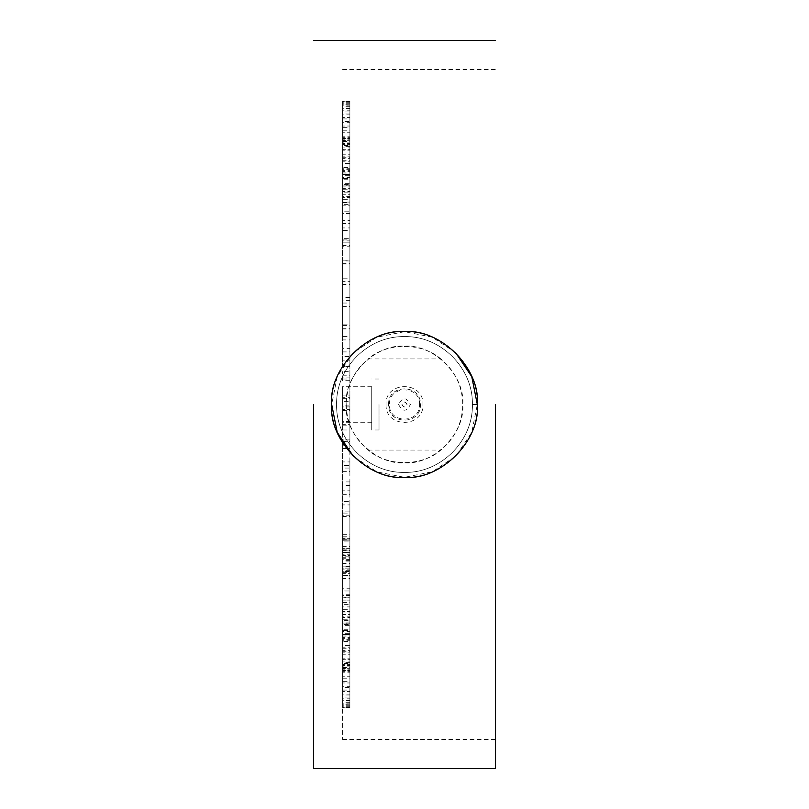 <?xml version="1.0" encoding="UTF-8"?>
<svg xmlns="http://www.w3.org/2000/svg" width="809" height="809" viewBox="0 0 809 809"><rect width="100%" height="100%" fill="white"/><g stroke="black" fill="none" stroke-linecap="round" stroke-linejoin="round"><path stroke-width="0.61" stroke-dasharray="4.04 3.03" d="M371.736 404.5C371.736 427.971 371.736 427.971 371.736 404.5C371.736 427.971 371.736 427.971 371.736 404.5L371.736 429.983L371.736 404.5C371.736 381.029 371.736 381.029 371.736 404.5C371.736 381.029 371.736 381.029 371.736 404.5M342.611 404.5C342.611 427.971 342.611 427.971 342.611 404.5C342.611 427.971 342.611 427.971 342.611 404.5L342.611 739.426L342.611 404.5C342.611 381.029 342.611 381.029 342.611 404.5C342.611 381.029 342.611 381.029 342.611 404.5M379.017 404.5L379.017 429.983L379.017 404.5M349.892 404.5L349.892 366.649L342.611 366.649L342.611 196.375L342.611 366.649L349.892 366.649L349.892 439.904L342.611 439.904L342.611 600.086C342.611 603.17 342.611 603.17 342.611 600.086C342.611 603.17 342.611 603.17 342.611 600.086L342.611 439.904L349.892 439.904L349.892 600.086L342.611 600.086L349.892 600.086C349.892 603.17 349.892 603.17 349.892 600.086C349.892 603.17 349.892 603.17 349.892 600.086L349.892 404.5M388.644 404.5C387.491 383.678 421.519 383.678 420.356 404.5C421.529 425.312 387.491 425.342 388.644 404.5M398.604 404.5C402.538 412.094 406.462 412.094 410.396 404.5C406.462 396.906 402.538 396.906 398.604 404.5M386.055 404.5C385.044 428.285 423.956 428.285 422.945 404.5C423.956 380.715 385.044 380.715 386.055 404.5M419.568 404.5C420.397 385.064 388.603 385.064 389.432 404.5C388.603 423.936 420.397 423.936 419.568 404.5M407.018 404.5C405.339 401.254 403.661 401.254 401.982 404.5C403.661 407.746 405.339 407.746 407.018 404.5M346.232 404.5C343.633 433.331 375.669 465.367 404.5 462.768C433.331 465.367 465.367 433.331 462.768 404.5C462.344 385.933 455.032 370.744 440.814 358.933L368.186 358.933C353.958 370.765 346.646 385.954 346.232 404.5C346.636 423.036 353.958 438.225 368.186 450.067C386.702 466.712 422.298 466.712 440.814 450.067C455.012 438.296 462.333 423.107 462.768 404.5C465.367 375.669 433.331 343.633 404.5 346.232C375.669 343.633 343.633 375.669 346.232 404.5M495.512 404.5L495.512 768.55L495.512 404.5M313.488 404.5L313.488 768.55L313.488 404.5M368.186 450.067L440.814 450.067M342.611 546.429L342.611 560.415L342.611 538.966L342.611 546.429L349.892 546.429L349.892 560.415L349.892 546.429M342.611 550.403L349.892 550.029L342.611 550.403L349.892 550.403L349.892 573.662L342.611 573.662L342.611 550.403M342.611 538.966L349.892 539.168L342.611 538.966M342.611 552.517L342.611 571.498L349.892 571.498L349.892 568.1L342.611 568.12L342.611 622.869L342.611 568.12L349.892 568.1L349.892 552.517L342.611 552.517M342.611 623.142L342.611 678.175L342.611 623.142L349.892 623.142L349.892 624.568L342.611 624.568M342.611 637.411L342.611 691.432L342.611 637.411L349.892 637.411L349.892 636.046L342.611 636.046M342.611 515.242L342.611 538.025L342.611 515.242L349.892 515.242L349.892 511.885L342.611 511.885M342.611 328.201L342.611 303.031L342.611 328.201L349.892 328.201L349.892 324.824L342.611 324.824M342.611 185.858L342.611 130.825L342.611 185.858L349.892 185.858L349.892 184.432L342.611 184.432M342.611 171.589L342.611 117.568L342.611 171.589L349.892 171.589L349.892 172.954L342.611 172.954M342.611 238.342L342.611 186.131L342.611 238.342L349.892 238.342L349.892 240.88L342.611 240.88M342.611 189.215L342.611 161.224L342.611 189.215L349.892 189.215L349.892 191.541L342.611 191.541M342.611 202.088L342.611 175.988L342.611 202.088L349.892 202.088L349.892 204.626L342.611 204.626M342.611 174.572L342.611 101.712L342.611 174.572L349.892 174.572L342.611 174.511M342.611 245.491L342.611 192.127L342.611 245.491L349.892 245.491L349.892 242.882L342.611 242.882L349.892 242.882L349.892 263.916L342.611 263.916M342.611 409.556L342.611 405.916L342.611 410.578L342.611 409.556L349.892 409.556L349.892 405.916L342.611 405.916M342.611 634.428L342.611 707.288L342.611 634.428L349.892 634.428L342.611 634.489M342.611 563.509L342.611 616.873L342.611 563.509L349.892 563.509L349.892 566.118L342.611 566.118M342.611 177.636L342.611 147.926L342.611 177.636L349.892 177.636L349.892 179.74L342.611 179.74M342.611 167.423L342.611 136.175L342.611 167.423L349.892 167.423L349.892 169.293L342.611 169.293M342.611 158.645L342.611 126.032L342.611 158.645L349.892 158.645L349.892 160.263L342.611 160.263M342.611 145.549L342.611 110.833L342.611 145.549L349.892 145.549L349.892 146.641L342.611 146.641M342.611 141.322L342.611 105.858L342.611 141.322L349.892 141.322L349.892 142.141L342.611 142.141M342.611 138.673L342.611 102.682L342.611 138.673L349.892 138.673L349.892 139.219L342.611 139.219M342.611 137.631L342.611 101.317L342.611 137.631L349.892 137.631L342.611 137.894M342.611 140.736L342.611 104.149L342.611 140.736L349.892 140.736L342.611 140.402M342.611 138.369L342.611 101.914L342.611 138.369L349.892 138.369L342.611 138.319M342.611 144.68L342.611 108.184L342.611 144.68L349.892 144.68L349.892 144.063L342.611 144.063M342.611 150.191L342.611 113.998L342.611 150.191L349.892 150.191L349.892 149.301L342.611 149.301M342.611 157.229L342.611 121.562L342.611 157.229L349.892 157.229L349.892 156.066L342.611 156.066M342.611 175.715L342.611 141.737L342.611 175.715L349.892 175.715L349.892 174.036L342.611 174.036M342.611 187.051L342.611 154.226L342.611 187.051L349.892 187.051L349.892 185.119L342.611 185.119M342.611 199.692L342.611 168.221L342.611 199.692L349.892 199.692L349.892 197.538L342.611 197.538M342.611 213.576L342.611 183.633L342.611 213.576L349.892 213.576L349.892 211.189L342.611 211.189M342.611 246.755L342.611 220.685L342.611 246.755L349.892 246.755L349.892 243.964L342.611 243.964M342.611 230.555L342.611 202.563L342.611 230.555L349.892 230.555L349.892 227.936L342.611 227.936M342.611 281.916L342.611 260.124L342.611 281.916L349.892 281.916L349.892 278.792L342.611 278.792M342.611 300.655L342.611 281.198L342.611 300.655L349.892 300.655L349.892 297.399L342.611 297.399M342.611 339.901L342.611 325.461L342.611 339.901L349.892 339.901L349.892 336.423L342.611 336.423M342.611 360.157L342.611 348.376L342.611 360.157L349.892 360.157L349.892 356.607L342.611 356.607M342.611 380.685L342.611 371.614L342.611 380.685L349.892 380.685L349.892 377.085L342.611 377.085M342.611 401.355L342.611 395.065L342.611 401.355L349.892 401.355L349.892 397.725L342.611 397.725M342.611 445.193L342.611 441.562L342.611 448.52L342.611 445.193L349.892 445.193L349.892 441.562L342.611 441.562M342.611 424.624L342.611 420.983L342.611 425.14L342.611 424.624L349.892 424.624L349.892 420.983L342.611 420.983M342.611 465.509L342.611 471.637L342.611 465.509L349.892 465.509L349.892 461.919L342.611 461.919M342.611 485.461L342.611 494.35L342.611 485.461L349.892 485.461L349.892 481.931L342.611 481.931M342.611 504.927L342.611 516.526L342.611 504.927L349.892 504.927L349.892 501.469L342.611 501.469M342.611 541.929L342.611 558.716L342.611 541.929L349.892 541.929L349.892 538.693L342.611 538.693M342.611 559.241L342.611 578.486L342.611 559.241L349.892 559.241L349.892 556.147L342.611 556.147M342.611 575.624L342.611 597.214L342.611 575.624L349.892 575.624L349.892 572.691L342.611 572.691M342.611 590.985L342.611 614.769L342.611 590.985L349.892 590.985L349.892 588.224L342.611 588.224M342.611 619.785L342.611 647.776L342.611 619.785L349.892 619.785L349.892 617.459L342.611 617.459M342.611 606.912L342.611 633.012L342.611 606.912L349.892 606.912L349.892 604.374L342.611 604.374M342.611 631.364L342.611 661.074L342.611 631.364L349.892 631.364L349.892 629.26L342.611 629.26M342.611 641.577L342.611 672.825L342.611 641.577L349.892 641.577L349.892 639.707L342.611 639.707M342.611 650.355L342.611 682.968L342.611 650.355L349.892 650.355L349.892 648.737L342.611 648.737M342.611 663.451L342.611 698.167L342.611 663.451L349.892 663.451L349.892 662.359L342.611 662.359M342.611 667.678L342.611 703.142L342.611 667.678L349.892 667.678L349.892 666.859L342.611 666.859M342.611 670.327L342.611 706.318L342.611 670.327L349.892 670.327L349.892 669.781L342.611 669.781M342.611 671.369L342.611 707.683L342.611 671.369L349.892 671.369L342.611 671.106M342.611 668.264L342.611 704.851L342.611 668.264L349.892 668.264L342.611 668.598M342.611 670.631L342.611 707.086L342.611 670.631L349.892 670.631L342.611 670.681M342.611 664.32L342.611 700.816L342.611 664.32L349.892 664.32L349.892 664.937L342.611 664.937M342.611 658.809L342.611 695.002L342.611 658.809L349.892 658.809L349.892 659.699L342.611 659.699M342.611 651.771L342.611 687.438L342.611 651.771L349.892 651.771L349.892 652.934L342.611 652.934M342.611 633.285L342.611 667.263L342.611 633.285L349.892 633.285L349.892 634.964L342.611 634.964M342.611 621.949L342.611 654.774L342.611 621.949L349.892 621.949L349.892 623.881L342.611 623.881M342.611 609.308L342.611 640.779L342.611 609.308L349.892 609.308L349.892 611.462L342.611 611.462M342.611 595.424L342.611 625.367L342.611 595.424L349.892 595.424L349.892 597.811L342.611 597.811M440.814 358.933C422.298 342.288 386.702 342.288 368.186 358.933M349.892 240.88L349.892 188.669L342.611 188.669M349.892 188.669L349.892 186.131L342.611 186.131M349.892 186.131L349.892 238.342M349.892 191.541L349.892 163.549L342.611 163.549M349.892 163.549L349.892 161.224L342.611 161.224M349.892 161.224L349.892 189.215M349.892 204.626L349.892 178.526L342.611 178.526M349.892 178.526L349.892 175.988L342.611 175.988M349.892 175.988L349.892 202.088M349.892 174.511L349.892 101.712L342.611 101.712M349.892 101.712L342.611 101.762M349.892 101.762L349.892 174.572M342.611 239.909L349.892 239.909L349.892 192.127L342.611 192.127M349.892 192.127L349.892 194.736L342.611 194.736M349.892 194.736L349.892 245.491M349.892 405.916L349.892 406.937L342.611 406.937M349.892 406.937L349.892 410.578L342.611 410.578M349.892 410.578L349.892 409.556M349.892 620.331L349.892 568.12L349.892 620.331L342.611 620.331M349.892 570.658L342.611 570.658M349.892 622.869L342.611 622.869M349.892 634.489L349.892 707.288L342.611 707.288M349.892 707.288L342.611 707.238M349.892 707.238L349.892 634.428M349.892 566.118L349.892 616.873L342.611 616.873M349.892 616.873L349.892 614.264L342.611 614.264M349.892 614.264L349.892 563.509M342.611 118.933L349.892 118.933L349.892 117.568L342.611 117.568M349.892 117.568L349.892 171.589M349.892 118.933L349.892 172.954M349.892 179.74L349.892 150.029L342.611 150.029M349.892 150.029L349.892 147.926L342.611 147.926M349.892 147.926L349.892 177.636M349.892 169.293L349.892 138.046L342.611 138.046M349.892 138.046L349.892 136.175L342.611 136.175M349.892 136.175L349.892 167.423M349.892 160.263L349.892 127.66L342.611 127.66M349.892 127.66L349.892 126.032L342.611 126.032M349.892 126.032L349.892 158.645M349.892 146.641L349.892 111.925L342.611 111.925M349.892 111.925L349.892 110.833L342.611 110.833M349.892 110.833L349.892 145.549M349.892 142.141L349.892 106.687L342.611 106.687M349.892 106.687L349.892 105.858L342.611 105.858M349.892 105.858L349.892 141.322M349.892 139.219L349.892 103.228L342.611 103.228M349.892 103.228L349.892 102.682L342.611 102.682M349.892 102.682L349.892 138.673M349.892 137.894L349.892 101.59L342.611 101.59M349.892 101.59L342.611 101.317M349.892 101.317L349.892 137.631M349.892 140.402L349.892 104.149L342.611 104.149M349.892 104.149L342.611 104.482M349.892 104.482L349.892 140.736M349.892 138.319L349.892 101.914L342.611 101.914M349.892 101.914L342.611 101.974M349.892 101.974L349.892 138.369M342.611 130.825L349.892 130.825L349.892 132.251L342.611 132.251M349.892 132.251L349.892 185.858M349.892 130.825L349.892 184.432M349.892 144.063L349.892 108.184L342.611 108.184M349.892 108.184L349.892 108.79L342.611 108.79M349.892 108.79L349.892 144.68M349.892 149.301L349.892 113.998L342.611 113.998M349.892 113.998L349.892 114.888L342.611 114.888M349.892 114.888L349.892 150.191M349.892 156.066L349.892 121.562L342.611 121.562M349.892 121.562L349.892 122.715L342.611 122.715M349.892 122.715L349.892 157.229M349.892 174.036L349.892 141.737L342.611 141.737M349.892 141.737L349.892 143.415L342.611 143.415M349.892 143.415L349.892 175.715M349.892 185.119L349.892 154.226L342.611 154.226M349.892 154.226L349.892 156.147L342.611 156.147M349.892 156.147L349.892 187.051M349.892 197.538L349.892 168.221L342.611 168.221M349.892 168.221L349.892 170.375L342.611 170.375M349.892 170.375L349.892 199.692M349.892 211.189L349.892 183.633L342.611 183.633M349.892 183.633L349.892 186.019L342.611 186.019M349.892 186.019L349.892 213.576M349.892 243.964L349.892 220.685L342.611 220.685M349.892 220.685L349.892 223.476L342.611 223.476M349.892 223.476L349.892 246.755M349.892 227.936L349.892 202.563L342.611 202.563M349.892 202.563L349.892 205.173L342.611 205.173M349.892 205.173L349.892 230.555M342.611 303.031L349.892 303.031L349.892 306.399L342.611 306.399M349.892 306.399L349.892 328.201M349.892 303.031L349.892 324.824M349.892 239.909L349.892 260.943L342.611 260.943M349.892 263.916L349.892 260.943M349.892 278.792L349.892 260.124L342.611 260.124M349.892 260.124L349.892 263.249L342.611 263.249M349.892 263.249L349.892 281.916M349.892 297.399L349.892 281.198L342.611 281.198M349.892 281.198L349.892 284.465L342.611 284.465M349.892 284.465L349.892 300.655M349.892 336.423L349.892 325.461L342.611 325.461M349.892 325.461L349.892 328.929L342.611 328.929M349.892 328.929L349.892 339.901M349.892 356.607L349.892 348.376L342.611 348.376M349.892 348.376L349.892 351.915L342.611 351.915M349.892 351.915L349.892 360.157M349.892 377.085L349.892 371.614L342.611 371.614M349.892 371.614L349.892 375.214L342.611 375.214M349.892 375.214L349.892 380.685M349.892 397.725L349.892 395.065L342.611 395.065M349.892 395.065L349.892 398.695L342.611 398.695M349.892 398.695L349.892 401.355M349.892 441.562L349.892 444.899L342.611 444.899M349.892 444.899L349.892 448.52L342.611 448.52M349.892 448.52L349.892 445.193M349.892 420.983L349.892 421.499L342.611 421.499M349.892 421.499L349.892 425.14L342.611 425.14M349.892 425.14L349.892 424.624M342.611 534.678L349.892 534.678L349.892 538.025L342.611 538.025M349.892 538.025L349.892 515.242M349.892 534.678L349.892 511.885M349.892 461.919L349.892 468.047L342.611 468.047M349.892 468.047L349.892 471.637L342.611 471.637M349.892 471.637L349.892 465.509M349.892 481.931L349.892 490.82L342.611 490.82M349.892 490.82L349.892 494.35L342.611 494.35M349.892 494.35L349.892 485.461M349.892 501.469L349.892 513.078L342.611 513.078M349.892 513.078L349.892 516.526L342.611 516.526M349.892 516.526L349.892 504.927M349.892 538.693L349.892 555.49L342.611 555.49M349.892 555.49L349.892 558.716L342.611 558.716M349.892 558.716L349.892 541.929M349.892 556.147L349.892 575.401L342.611 575.401M349.892 575.401L349.892 578.486L342.611 578.486M349.892 578.486L349.892 559.241M349.892 572.691L349.892 594.281L342.611 594.281M349.892 594.281L349.892 597.214L342.611 597.214M349.892 597.214L349.892 575.624M349.892 588.224L349.892 612.019L342.611 612.019M349.892 612.019L349.892 614.769L342.611 614.769M349.892 614.769L349.892 590.985M349.892 617.459L349.892 645.451L342.611 645.451M349.892 645.451L349.892 647.776L342.611 647.776M349.892 647.776L349.892 619.785M349.892 604.374L349.892 630.474L342.611 630.474M349.892 630.474L349.892 633.012L342.611 633.012M349.892 633.012L349.892 606.912M342.611 690.067L349.892 690.067L349.892 691.432L342.611 691.432M349.892 691.432L349.892 637.411M349.892 690.067L349.892 636.046M349.892 629.26L349.892 658.971L342.611 658.971M349.892 658.971L349.892 661.074L342.611 661.074M349.892 661.074L349.892 631.364M349.892 639.707L349.892 670.954L342.611 670.954M349.892 670.954L349.892 672.825L342.611 672.825M349.892 672.825L349.892 641.577M349.892 648.737L349.892 681.34L342.611 681.34M349.892 681.34L349.892 682.968L342.611 682.968M349.892 682.968L349.892 650.355M349.892 662.359L349.892 697.075L342.611 697.075M349.892 697.075L349.892 698.167L342.611 698.167M349.892 698.167L349.892 663.451M349.892 666.859L349.892 702.313L342.611 702.313M349.892 702.313L349.892 703.142L342.611 703.142M349.892 703.142L349.892 667.678M349.892 669.781L349.892 705.772L342.611 705.772M349.892 705.772L349.892 706.318L342.611 706.318M349.892 706.318L349.892 670.327M349.892 671.106L349.892 707.41L342.611 707.41M349.892 707.41L342.611 707.683M349.892 707.683L349.892 671.369M349.892 668.598L349.892 704.851L342.611 704.851M349.892 704.851L342.611 704.518M349.892 704.518L349.892 668.264M349.892 670.681L349.892 707.086L342.611 707.086M349.892 707.086L342.611 707.026M349.892 707.026L349.892 670.631M342.611 678.175L349.892 678.175L349.892 676.749L342.611 676.749M349.892 676.749L349.892 623.142M349.892 678.175L349.892 624.568M349.892 664.937L349.892 700.816L342.611 700.816M349.892 700.816L349.892 700.21L342.611 700.21M349.892 700.21L349.892 664.32M349.892 659.699L349.892 695.002L342.611 695.002M349.892 695.002L349.892 694.112L342.611 694.112M349.892 694.112L349.892 658.809M349.892 652.934L349.892 687.438L342.611 687.438M349.892 687.438L349.892 686.285L342.611 686.285M349.892 686.285L349.892 651.771M349.892 634.964L349.892 667.263L342.611 667.263M349.892 667.263L349.892 665.585L342.611 665.585M349.892 665.585L349.892 633.285M349.892 623.881L349.892 654.774L342.611 654.774M349.892 654.774L349.892 652.853L342.611 652.853M349.892 652.853L349.892 621.949M349.892 611.462L349.892 640.779L342.611 640.779M349.892 640.779L349.892 638.625L342.611 638.625M349.892 638.625L349.892 609.308M349.892 597.811L349.892 625.367L342.611 625.367M349.892 625.367L349.892 622.981L342.611 622.981M349.892 622.981L349.892 595.424M349.892 196.375L349.892 366.649L349.892 196.375L342.611 196.375M349.892 557.725L349.892 569.839L349.892 557.725L342.611 557.725L342.611 554.216L342.611 569.839L342.611 557.725M349.892 552.79L349.892 554.216L342.611 554.216L342.611 552.79L349.892 552.79M349.892 571.255L349.892 569.839L342.611 569.839L342.611 571.255L349.892 571.255M349.892 556.107L342.611 556.107M349.892 561.112L342.611 561.112M349.892 566.411L342.611 566.411M349.892 548.401L349.892 540.796L349.892 548.401L342.611 548.401L342.611 540.796L342.611 548.401L349.892 548.401M349.892 540.897L342.611 540.796L349.892 540.897M349.892 559.939L342.611 559.939M349.892 560.415L342.611 560.415M349.892 548.29L342.611 548.29M331.69 404.5C330.669 365.617 365.617 330.669 404.5 331.69C443.383 330.669 478.331 365.617 477.31 404.5C478.331 443.383 443.383 478.331 404.5 477.31C365.617 478.331 330.669 443.383 331.69 404.5C328.434 368.479 368.479 328.434 404.5 331.69C440.521 328.434 480.566 368.479 477.31 404.5C478.331 443.383 443.383 478.331 404.5 477.31C365.617 478.331 330.669 443.383 331.69 404.5C330.669 365.617 365.617 330.669 404.5 331.69C443.383 330.669 478.331 365.617 477.31 404.5C478.331 443.383 443.383 478.331 404.5 477.31C365.617 478.331 330.669 443.383 331.69 404.5C330.669 365.617 365.617 330.669 404.5 331.69C443.383 330.669 478.331 365.617 477.31 404.5C478.331 443.383 443.383 478.331 404.5 477.31C365.617 478.331 330.669 443.383 331.69 404.5C330.669 365.617 365.617 330.669 404.5 331.69C443.383 330.669 478.331 365.617 477.31 404.5C478.331 443.383 443.383 478.331 404.5 477.31C365.617 478.331 330.669 443.383 331.69 404.5C330.669 365.617 365.617 330.669 404.5 331.69C443.383 330.669 478.331 365.617 477.31 404.5C478.331 443.383 443.383 478.331 404.5 477.31C365.617 478.331 330.669 443.383 331.69 404.5C330.669 365.617 365.617 330.669 404.5 331.69C443.383 330.669 478.331 365.617 477.31 404.5C478.331 443.383 443.383 478.331 404.5 477.31C365.617 478.331 330.669 443.383 331.69 404.5C330.669 365.617 365.617 330.669 404.5 331.69C443.383 330.669 478.331 365.617 477.31 404.5C478.331 443.383 443.383 478.331 404.5 477.31C365.617 478.331 330.669 443.383 331.69 404.5C330.669 365.617 365.617 330.669 404.5 331.69C443.383 330.669 478.331 365.617 477.31 404.5C478.331 443.383 443.383 478.331 404.5 477.31C365.617 478.331 330.669 443.383 331.69 404.5C330.669 365.617 365.617 330.669 404.5 331.69C443.383 330.669 478.331 365.617 477.31 404.5C478.331 443.383 443.383 478.331 404.5 477.31C365.617 478.331 330.669 443.383 331.69 404.5C330.669 365.617 365.617 330.669 404.5 331.69C443.383 330.669 478.331 365.617 477.31 404.5C478.331 443.383 443.383 478.331 404.5 477.31C365.617 478.331 330.669 443.383 331.69 404.5C330.669 365.617 365.617 330.669 404.5 331.69C443.383 330.669 478.331 365.617 477.31 404.5C478.331 443.383 443.383 478.331 404.5 477.31C365.617 478.331 330.669 443.383 331.69 404.5C330.669 365.617 365.617 330.669 404.5 331.69C443.383 330.669 478.331 365.617 477.31 404.5C478.331 443.383 443.383 478.331 404.5 477.31C365.617 478.331 330.669 443.383 331.69 404.5C330.669 365.617 365.617 330.669 404.5 331.69C443.383 330.669 478.331 365.617 477.31 404.5C478.331 443.383 443.383 478.331 404.5 477.31C365.617 478.331 330.669 443.383 331.69 404.5C330.669 365.617 365.617 330.669 404.5 331.69C443.383 330.669 478.331 365.617 477.31 404.5C480.566 440.521 440.521 480.566 404.5 477.31C368.479 480.566 328.434 440.521 331.69 404.5C330.669 365.617 365.617 330.669 404.5 331.69C443.383 330.669 478.331 365.617 477.31 404.5C478.331 443.383 443.383 478.331 404.5 477.31C365.617 478.331 330.669 443.383 331.69 404.5L337.232 376.64L353.017 353.017L376.64 337.232L404.5 331.69L432.087 337.12L455.578 352.613M477.31 404.5L472.385 404.5L477.31 404.5L472.385 404.5L477.31 404.5L471.768 432.36L455.983 455.983L432.36 471.768L404.5 477.31L376.913 471.88L353.422 456.387M472.385 404.5C473.336 440.753 440.753 473.336 404.5 472.385C368.247 473.336 335.664 440.753 336.615 404.5C335.664 368.247 368.247 335.664 404.5 336.615C440.753 335.664 473.336 368.247 472.385 404.5C473.336 440.753 440.753 473.336 404.5 472.385C368.247 473.336 335.664 440.753 336.615 404.5C335.664 368.247 368.247 335.664 404.5 336.615C440.753 335.664 473.336 368.247 472.385 404.5C473.336 440.753 440.753 473.336 404.5 472.385C368.247 473.336 335.664 440.753 336.615 404.5C335.664 368.247 368.247 335.664 404.5 336.615C440.753 335.664 473.336 368.247 472.385 404.5C473.336 440.753 440.753 473.336 404.5 472.385C368.247 473.336 335.664 440.753 336.615 404.5C335.664 368.247 368.247 335.664 404.5 336.615C440.753 335.664 473.336 368.247 472.385 404.5C473.336 440.753 440.753 473.336 404.5 472.385C368.247 473.336 335.664 440.753 336.615 404.5C335.664 368.247 368.247 335.664 404.5 336.615C440.753 335.664 473.336 368.247 472.385 404.5C473.336 440.753 440.753 473.336 404.5 472.385C368.247 473.336 335.664 440.753 336.615 404.5C335.664 368.247 368.247 335.664 404.5 336.615C440.753 335.664 473.336 368.247 472.385 404.5C473.336 440.753 440.753 473.336 404.5 472.385C368.247 473.336 335.664 440.753 336.615 404.5C335.664 368.247 368.247 335.664 404.5 336.615C440.753 335.664 473.336 368.247 472.385 404.5C473.336 440.753 440.753 473.336 404.5 472.385C368.247 473.336 335.664 440.753 336.615 404.5C335.664 368.247 368.247 335.664 404.5 336.615C440.753 335.664 473.336 368.247 472.385 404.5C473.336 440.753 440.753 473.336 404.5 472.385C368.247 473.336 335.664 440.753 336.615 404.5C335.664 368.247 368.247 335.664 404.5 336.615C440.753 335.664 473.336 368.247 472.385 404.5C473.336 440.753 440.753 473.336 404.5 472.385C368.247 473.336 335.664 440.753 336.615 404.5C335.664 368.247 368.247 335.664 404.5 336.615C440.753 335.664 473.336 368.247 472.385 404.5C473.336 440.753 440.753 473.336 404.5 472.385C368.247 473.336 335.664 440.753 336.615 404.5C335.664 368.247 368.247 335.664 404.5 336.615C440.753 335.664 473.336 368.247 472.385 404.5C473.336 440.753 440.753 473.336 404.5 472.385C368.247 473.336 335.664 440.753 336.615 404.5C335.664 368.247 368.247 335.664 404.5 336.615C440.753 335.664 473.336 368.247 472.385 404.5C473.336 440.753 440.753 473.336 404.5 472.385C368.247 473.336 335.664 440.753 336.615 404.5C335.664 368.247 368.247 335.664 404.5 336.615C440.753 335.664 473.336 368.247 472.385 404.5C473.336 440.753 440.753 473.336 404.5 472.385C368.247 473.336 335.664 440.753 336.615 404.5C335.664 368.247 368.247 335.664 404.5 336.615C440.753 335.664 473.336 368.247 472.385 404.5C473.336 440.753 440.753 473.336 404.5 472.385C368.247 473.336 335.664 440.753 336.615 404.5C335.664 368.247 368.247 335.664 404.5 336.615C440.753 335.664 473.336 368.247 472.385 404.5C473.336 440.753 440.753 473.336 404.5 472.385C368.247 473.336 335.664 440.753 336.615 404.5C335.664 368.247 368.247 335.664 404.5 336.615C440.753 335.664 473.336 368.247 472.385 404.5M371.736 422.702L342.611 422.702M379.017 429.983L371.736 429.983M342.611 379.017L349.892 379.017M342.611 69.574L495.512 69.574M342.611 739.426L495.512 739.426M342.611 602.402L349.892 602.402M342.611 429.983L349.892 429.983M379.017 379.017L371.736 379.017M371.736 386.298L342.611 386.298M342.611 536.771L349.892 536.771M342.611 552.395L349.892 552.395M342.611 549.898L349.892 549.898M342.611 539.3L349.892 539.3"/><path stroke-width="1.21" d="M495.512 404.5L495.512 768.55L495.512 404.5M313.488 404.5L313.488 768.55L313.488 404.5M477.31 404.5C480.566 440.521 440.521 480.566 404.5 477.31C368.479 480.566 328.434 440.521 331.69 404.5C328.434 368.479 368.479 328.434 404.5 331.69C440.521 328.434 480.566 368.479 477.31 404.5L471.768 376.64L455.578 352.613M353.422 456.387L337.232 432.36L331.69 404.5M495.512 768.55L313.488 768.55M495.512 40.45L313.488 40.45"/></g></svg>
